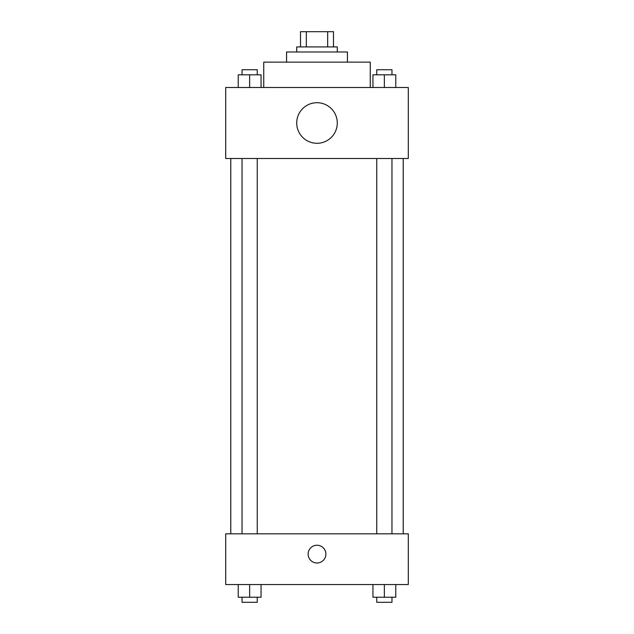 <?xml version="1.0" encoding="UTF-8"?>
<svg xmlns="http://www.w3.org/2000/svg" width="634" height="634" viewBox="0 0 634 634"><rect width="100%" height="100%" fill="white"/><g stroke="black" fill="none" stroke-linecap="round" stroke-linejoin="round"><path stroke-width="0.95" d="M306.325 46.916L306.325 31.7L300.516 31.7L300.516 46.916L300.516 31.7M306.325 31.7L333.484 31.7L333.484 46.916M327.675 46.916L327.675 31.7M296.712 51.988L296.712 46.916L337.288 46.916L337.288 51.988M286.568 62.132L286.568 51.988L347.432 51.988L347.432 62.132M263.744 87.492L263.744 62.132L370.256 62.132L370.256 87.492M225.704 87.492L408.296 87.492L408.296 158.5L225.704 158.5L225.704 87.492M317 143.284A20.288 20.288 0 0 1 299.43 112.852A20.288 20.288 0 0 1 334.57 112.852A20.288 20.288 0 0 1 317 143.284M225.704 533.828L408.296 533.828L408.296 584.548L225.704 584.548L225.704 533.828M317 562.992A8.876 8.876 0 0 1 309.313 549.678A8.876 8.876 0 0 1 324.687 549.678A8.876 8.876 0 0 1 317 562.992M372.943 584.548L372.943 597.228L395.767 597.228L395.767 584.548L395.767 597.228M384.355 597.228L384.355 584.548M391.963 597.228L391.963 602.3L376.747 602.3L376.747 597.228M238.233 584.548L238.233 597.228L261.057 597.228L261.057 584.548L261.057 597.228M249.645 597.228L249.645 584.548M257.253 597.228L257.253 602.3L242.037 602.3L242.037 597.228M372.943 87.492L372.943 74.812L395.767 74.812L395.767 87.492L395.767 74.812M384.355 87.492L384.355 74.812M391.963 74.812L391.963 69.74L376.747 69.74L376.747 74.812M238.233 87.492L238.233 74.812L261.057 74.812L261.057 87.492L261.057 74.812M249.645 87.492L249.645 74.812M257.253 74.812L257.253 69.74L242.037 69.74L242.037 74.812M403.224 533.828L403.224 158.5M230.776 533.828L230.776 158.5M376.747 158.5L376.747 533.828M391.963 158.5L391.963 533.828M257.253 533.828L257.253 158.5M242.037 533.828L242.037 158.5"/></g></svg>
